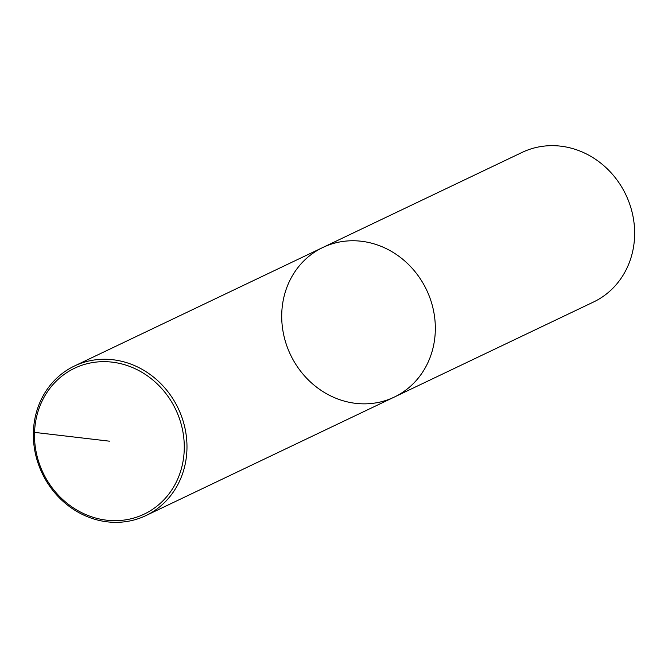 <?xml version="1.0" encoding="UTF-8"?>
<svg xmlns="http://www.w3.org/2000/svg" width="668" height="668" viewBox="0 0 668 668"><rect width="100%" height="100%" fill="white"/><g stroke="black" fill="none" stroke-linecap="round" stroke-linejoin="round"><path stroke-width="1" d="M394.229 397.109A82.89 75.367 -115.5 0 0 435.285 331.311A82.89 75.367 -115.5 0 0 322.819 247.494A82.89 75.367 -115.5 0 0 290.505 354.758A82.89 75.367 -115.5 0 0 394.229 397.109A82.89 75.367 -115.5 0 0 435.285 331.311A82.89 75.367 -115.5 0 0 322.819 247.494L74.474 365.989A82.89 75.367 64.5 0 1 186.931 449.815A82.89 75.367 64.5 0 1 145.858 515.612A82.89 75.367 64.5 0 1 33.4 431.779A82.89 75.367 64.5 0 1 74.474 365.989M145.858 515.612L593.526 302.011A82.89 75.367 -115.5 0 0 634.6 236.221A82.89 75.367 -115.5 0 0 522.134 152.396L322.828 247.486M109.385 441.172L34.544 432.38A80.82 73.48 -115.5 0 0 144.422 514.001A80.82 73.48 -115.5 0 0 149.198 377.128A80.82 73.48 -115.5 0 0 34.544 432.38L33.4 431.779"/></g></svg>
